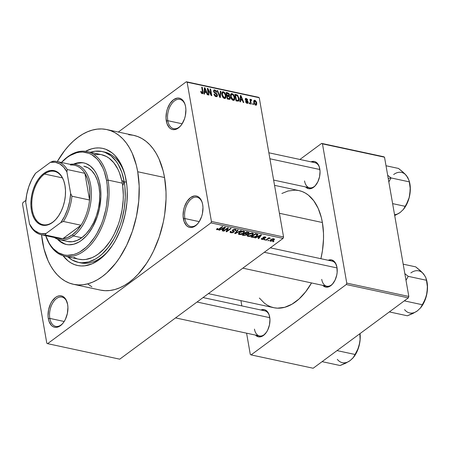 <?xml version="1.0" encoding="UTF-8"?>
<svg xmlns="http://www.w3.org/2000/svg" width="450" height="450" viewBox="0 0 450 450"><rect width="100%" height="100%" fill="white"/><g stroke="black" fill="none" stroke-linecap="round" stroke-linejoin="round"><path stroke-width="0.67" d="M185.287 105.283A14.974 8.944 -77.9 0 0 173.751 101.464A14.974 8.944 -77.9 0 0 167.788 120.69L166.309 120.988A16.043 9.579 102.1 0 1 172.845 100.254A16.043 9.579 102.1 0 1 185.181 104.884A16.043 9.579 102.1 0 1 185.597 106.723L184.933 104.108L182.604 100.08L181.029 98.831L179.263 98.156L177.368 98.083L173.492 99.742L169.987 103.545L167.389 108.917L166.562 111.943L166.011 118.097L166.972 123.604L169.301 127.626L170.876 128.874L172.643 129.549L174.538 129.623L176.484 129.088L180.253 126.304L181.918 124.161L184.517 118.789L185.344 115.763L185.895 109.614L185.597 106.723A16.043 9.579 102.1 0 1 180.675 125.826A16.043 9.579 102.1 0 1 166.309 120.988L167.788 120.69A14.974 8.944 -77.9 0 0 180.939 125.505A14.974 8.944 102.1 0 1 173.644 128.672A14.974 8.944 102.1 0 1 167.788 120.69L182.166 123.784L167.788 120.69A14.974 8.944 102.1 0 1 170.544 105.514A14.974 8.944 102.1 0 1 179.938 99.394A14.974 8.944 102.1 0 1 185.287 105.289M198.017 223.352A14.974 8.944 102.1 0 1 190.721 226.524A14.974 8.944 102.1 0 1 184.866 218.542L183.386 218.835A16.043 9.579 102.1 0 1 189.922 198.107A16.043 9.579 102.1 0 1 202.258 202.736A16.043 9.579 102.1 0 1 202.674 204.57L202.011 201.954L199.682 197.933L198.112 196.684L196.341 196.009L194.445 195.936L190.569 197.589L187.065 201.398L184.466 206.769L183.639 209.796L183.088 215.949L184.05 221.456L186.379 225.478L187.954 226.727L189.72 227.402L191.616 227.475L193.562 226.941L197.331 224.156L198.996 222.013L201.594 216.641L202.421 213.615L202.972 207.461L202.674 204.57A16.043 9.579 102.1 0 1 197.752 223.672A16.043 9.579 102.1 0 1 183.386 218.835L184.866 218.542A14.974 8.944 -77.9 0 0 198.017 223.357M49.815 318.397A14.974 8.944 -77.9 0 0 62.966 323.207A14.974 8.944 102.1 0 1 55.671 326.379A14.974 8.944 102.1 0 1 49.815 318.397L64.192 321.491L49.815 318.397A14.974 8.944 102.1 0 1 52.571 303.221A14.974 8.944 102.1 0 1 61.971 297.101A14.974 8.944 102.1 0 1 67.32 302.991A14.974 8.944 -77.9 0 0 55.777 299.166A14.974 8.944 -77.9 0 0 49.815 318.397L48.336 318.69L49.815 318.397M67.629 304.425A16.043 9.579 102.1 0 1 62.702 323.527A16.043 9.579 102.1 0 1 48.336 318.69L48.999 321.306L51.328 325.333L52.903 326.582L54.669 327.257L56.565 327.33L58.517 326.796L62.28 324.011L63.951 321.868L65.391 319.331L67.371 313.47L67.922 307.316L67.629 304.425L65.953 299.571L63.062 296.539L61.29 295.864L59.4 295.791L57.448 296.325L55.519 297.444L52.014 301.252L50.574 303.789L48.594 309.651L48.038 315.799L48.336 318.69A16.043 9.579 102.1 0 1 54.872 297.962A16.043 9.579 102.1 0 1 67.207 302.591A16.043 9.579 102.1 0 1 67.629 304.425M254.453 329.108A12.836 7.667 -77.9 0 0 265.691 333.276A12.836 7.667 102.1 0 1 259.47 335.947A12.836 7.667 102.1 0 1 254.453 329.108M260.91 310.005A13.905 8.303 102.1 0 1 269.325 315.45A13.905 8.303 102.1 0 1 269.691 317.042A13.905 8.303 102.1 0 1 265.427 333.596A13.905 8.303 102.1 0 1 255.51 335.098L258.463 336.825L261.793 336.426L263.464 335.452L266.501 332.156L267.75 329.957L269.471 324.877L269.949 319.545L269.117 314.775L268.239 312.829L265.736 310.202L264.201 309.617L260.871 310.022M304.543 180.956A12.836 7.667 -77.9 0 0 315.782 185.124A12.836 7.667 102.1 0 1 309.561 187.796A12.836 7.667 102.1 0 1 304.543 180.956M311.001 161.848A13.905 8.303 102.1 0 1 319.421 167.293A13.905 8.303 102.1 0 1 319.781 168.891A13.905 8.303 102.1 0 1 315.517 185.445A13.905 8.303 102.1 0 1 305.601 186.947L308.554 188.674L311.884 188.274L313.56 187.301L315.146 185.861L317.841 181.806L319.562 176.726L320.04 171.394L319.207 166.618L318.33 164.678L315.827 162.051L314.291 161.466L310.961 161.865M321.722 279.371A12.836 7.667 -77.9 0 0 332.955 283.539A12.836 7.667 102.1 0 1 326.739 286.211A12.836 7.667 102.1 0 1 321.722 279.371M328.174 260.269A13.905 8.303 102.1 0 1 336.594 265.714A13.905 8.303 102.1 0 1 336.96 267.306A13.905 8.303 102.1 0 1 332.691 283.86A13.905 8.303 102.1 0 1 322.779 285.362L325.727 287.089L329.062 286.689L330.733 285.716L332.325 284.276L335.019 280.221L336.735 275.141L337.14 272.452L336.96 267.306L335.503 263.093L334.367 261.551L331.47 259.881L328.134 260.28M184.866 218.542L199.243 221.636L184.866 218.542A14.974 8.944 102.1 0 1 187.622 203.366A14.974 8.944 102.1 0 1 197.016 197.246A14.974 8.944 102.1 0 1 202.365 203.136A14.974 8.944 -77.9 0 0 190.828 199.311A14.974 8.944 -77.9 0 0 184.866 218.542M79.476 262.581A56.683 33.851 -77.9 0 0 108.551 250.667A56.683 33.851 102.1 0 1 80.724 262.89L78.221 262.356A56.683 33.851 102.1 0 1 67.905 256.854L72.186 260.016L78.429 262.395L81.737 262.794L88.566 261.968L95.451 259.031L98.831 256.798L102.133 254.093L108.354 247.337L113.873 239.034L116.302 234.394L120.386 224.376L122.001 219.088L124.29 208.215L125.274 197.291L124.903 186.744L124.211 181.732L126.45 182.216L124.211 181.732A56.683 33.851 102.1 0 1 113.788 239.186A56.683 33.851 102.1 0 1 78.21 262.35M126.141 180.304A59.895 35.769 102.1 0 1 107.758 251.623A59.895 35.769 102.1 0 1 63.073 255.746L68.124 260.944L71.168 263.019L74.391 264.555L77.766 265.539L81.264 265.956L84.842 265.804L92.121 263.807L99.326 259.622L106.177 253.417L112.41 245.424L115.217 240.851L120.082 230.771L122.096 225.36L125.184 214.065L126.922 202.494L127.243 191.098L126.872 185.597L125.066 175.269L121.922 166.157L119.88 162.169L114.964 155.52L112.134 152.927L105.868 149.31L102.493 148.331L98.994 147.915L95.417 148.067L91.783 148.787L85.534 151.318A59.895 35.769 102.1 0 1 124.577 173.447A59.895 35.769 102.1 0 1 126.141 180.304M100.631 290.149L105.249 290.7L109.98 290.498L114.784 289.547L119.599 287.859L124.397 285.446L129.116 282.33L133.723 278.55L138.167 274.129L146.407 263.565L150.114 257.524L153.512 251.049L159.21 237.06L163.288 222.131L164.666 214.498L166.033 199.249L166.011 191.779L164.554 177.519A79.144 47.267 -77.9 0 0 133.611 135.332L106.774 129.561A79.144 47.267 102.1 0 1 137.717 171.748L164.554 177.519L163.136 170.865L158.979 158.822L156.285 153.551L153.208 148.854L149.782 144.771L146.047 141.339L142.026 138.594L137.762 136.564L133.301 135.264L128.683 134.719M42.542 242.123A79.144 47.267 102.1 0 1 41.546 234.771L43.959 248.777L48.116 260.814L50.816 266.085L53.887 270.787L57.313 274.871L61.054 278.303L65.07 281.048L69.334 283.078L73.794 284.372L78.413 284.923L83.143 284.726L87.941 283.776L92.762 282.088L97.56 279.675L102.279 276.559L106.886 272.773L115.571 263.346L119.565 257.794L126.675 245.278L132.373 231.283L136.451 216.36L138.746 201.071L139.174 186.007L137.717 171.748A79.144 47.267 102.1 0 1 123.159 251.961A79.144 47.267 102.1 0 1 73.485 284.31A79.144 47.267 102.1 0 1 42.542 242.123M73.485 284.31L100.322 290.081A79.144 47.267 -77.9 0 0 149.996 257.738A79.144 47.267 -77.9 0 0 164.554 177.519L137.717 171.748L136.299 165.094L132.142 153.051L129.448 147.78L126.371 143.083L122.946 138.994L119.205 135.562L115.189 132.823L110.925 130.793L106.464 129.493L101.846 128.942L97.116 129.144L92.317 130.095L87.497 131.782L82.699 134.196L77.979 137.312L73.373 141.092L68.929 145.513L64.688 150.519L57.285 161.578A79.144 47.267 102.1 0 1 106.774 129.561M281.874 193.477L288.034 190.997L295.245 190.125L298.738 190.541L302.113 191.526L305.342 193.061L308.379 195.137L313.802 200.824L318.173 208.367L321.317 217.479L322.391 222.519A59.895 35.769 -77.9 0 1 320.889 258.699L322.47 250.498L323.511 238.961L323.494 233.308L322.391 222.519L279.422 213.278L322.391 222.519A59.895 35.769 -77.9 0 0 298.974 190.592L274.545 185.338M22.978 202.528L25.881 200.385L22.978 202.528L22.5 203.946L46.806 343.192L22.5 203.946L22.978 202.528M118.311 132.041L186.322 81.754L258.446 97.267L259.256 97.734L187.132 82.221L211.433 221.468L283.562 236.981L259.256 97.734L283.562 236.981L283.078 238.399L119.734 359.173L47.61 343.659L210.954 222.885L283.078 238.399L119.734 359.173L47.61 343.659L46.806 343.192L47.61 343.659L210.954 222.885L283.078 238.399L283.562 236.981L211.433 221.468L210.954 222.885L211.433 221.468L187.132 82.221L186.322 81.754L187.132 82.221L259.256 97.734L258.446 97.267L186.322 81.754L118.311 132.041M270.489 241.268L273.066 240.727L274.309 239.754L274.416 239.029L273.015 238.731L271.322 239.287L269.927 240.469L269.944 240.998L270.489 241.268L270.27 240.041L270.489 241.268L273.701 240.311L274.506 239.22L273.876 238.764L270.697 239.698L269.859 240.812L270.489 241.268M266.164 240.283L268.627 238.556L270.461 238.196L268.914 238.247L269.438 237.864L268.903 237.746L265.629 240.171L266.164 240.283L266.085 239.833L266.164 240.283L268.627 238.556L270.461 238.196L268.914 238.247L269.438 237.864L268.903 237.746L265.629 240.171L266.164 240.283M261.917 239.428L263.171 239.406L264.437 238.781L264.651 238.337L263.649 237.651L263.796 237.375L264.966 237.296L264.994 237.797L265.584 237.87L265.916 237.291L264.752 236.852L263.351 237.212L262.817 237.797L263.779 238.742L262.564 239.113L262.063 238.916L262.26 238.438L261.664 238.365L261.281 239.001L261.787 239.394L261.731 238.376L261.917 239.428L264.262 238.922L264.656 238.365L263.745 237.409L264.836 237.263L264.994 237.797L265.584 237.87L265.922 237.324L265.286 236.914L263.149 237.347L262.822 237.847L263.807 238.618L262.418 239.085L262.26 238.438L261.664 238.365L261.287 239.023L261.917 239.428M252.478 237.341L254.109 237.352L255.915 236.649L257.608 235.344L257.873 234.428L255.414 233.674L250.914 237.004L252.478 237.341L252.388 236.818L252.478 237.341L256.77 236.093L257.67 234.242L255.414 233.674L250.914 237.004L252.478 237.341M243.799 235.474L246.465 235.035L247.23 234.338L247.123 233.871L248.642 233.297L249.024 232.47L246.645 231.789L242.145 235.119L243.799 235.474L243.709 234.951L243.799 235.474L246.746 234.844L247.123 233.871L248.642 233.297L249.081 232.599L246.645 231.789L242.145 235.119L243.799 235.474M235.232 233.629L241.408 230.664L240.851 230.541L235.468 233.179L238.185 229.967L237.628 229.849L234.709 233.516L235.232 233.629L235.125 232.999L235.232 233.629L241.408 230.664L240.851 230.541L235.468 233.179L238.185 229.967L237.628 229.849L234.709 233.516L235.232 233.629M223.847 231.182L227.447 228.516L226.097 231.666L226.665 231.789L231.171 228.459L230.636 228.347L227.025 231.013L228.386 227.863L227.812 227.739L223.312 231.069L223.847 231.182L223.768 230.732L223.847 231.182L227.447 228.516L226.097 231.666L226.665 231.789L231.171 228.459L230.636 228.347L227.025 231.013L228.386 227.863L227.812 227.739L223.312 231.069L223.847 231.182M216.495 229.354L217.013 229.77L216.849 228.825L217.013 229.77L219.729 228.915L219.651 228.465L219.729 228.915L222.784 226.654L222.249 226.541L218.481 229.258L217.564 229.382L217.856 228.555L217.26 228.482L216.613 229.612L218.554 229.601L222.784 226.654L222.249 226.541L218.481 229.258L217.401 229.326L217.856 228.555L217.26 228.482L216.495 229.438M219.375 230.22L221.181 229.326L223.026 229.719L222.143 230.816L222.705 230.934L225.501 227.239L224.938 227.121L218.812 230.102L219.375 230.22L219.313 229.86L219.375 230.22L221.181 229.326L223.026 229.719L222.143 230.816L222.705 230.934L225.501 227.239L224.938 227.121L218.812 230.102L219.375 230.22M230.895 232.751L232.47 232.746L234.146 231.896L234.225 231.278L232.898 230.439L233.257 229.972L235.114 229.764L235.446 230.062L235.086 230.586L235.676 230.659L236.143 229.68L234.726 229.247L232.926 229.731L232.222 230.597L233.482 231.497L233.477 231.896L231.469 232.374L230.839 231.947L231.238 231.322L230.648 231.249L230.023 232.138L230.546 232.656L230.895 232.751L230.631 231.261L230.895 232.751L233.859 232.144L234.124 231.176L232.892 230.406L233.179 230.029L234.906 229.708L235.44 230.04L235.086 230.586L235.676 230.659L236.211 229.843L235.417 229.32L232.661 229.905L232.222 230.591L233.319 232.037L231.469 232.374L230.839 231.941L231.238 231.322L230.648 231.249L230.029 232.178L230.895 232.751M238.438 233.702L239.265 234.551L238.967 232.858L239.265 234.551L241.481 234.371L241.425 234.034L241.481 234.371L243.63 233.291L243.546 232.802L243.63 233.291L244.732 231.767L243.889 231.137L239.456 232.447L238.438 233.702L238.567 234.219L240.626 234.574L243.411 233.449L244.738 231.829L243.619 231.092L241.414 231.396L239.079 232.751L238.433 233.949M247.208 235.586L248.034 236.441L247.736 234.743L248.034 236.441L250.251 236.261L250.189 235.924L250.251 236.261L252.399 235.176L252.309 234.692L252.399 235.176L253.496 233.657L252.658 233.027L248.226 234.332L247.208 235.586L247.337 236.109L249.396 236.458L252.18 235.333L253.507 233.713L252.523 232.999L250.178 233.28L247.849 234.636L247.202 235.834M255.364 237.96L257.169 237.066L259.014 237.459L258.131 238.556L258.688 238.674L261.489 234.979L260.927 234.861L254.801 237.842L255.364 237.96L255.296 237.6L255.364 237.96L257.169 237.066L259.014 237.459L258.131 238.556L258.688 238.674L261.489 234.979L260.927 234.861L254.801 237.842L255.364 237.96M264.634 239.957L265.281 239.479L264.105 239.839L264.634 239.957L264.555 239.501L264.634 239.957L265.281 239.479L264.105 239.839L264.634 239.957M268.296 240.744L268.937 240.266L267.761 240.626L268.937 240.266L267.761 240.626L268.296 240.744M273.33 241.824L273.971 241.352L273.437 241.234L272.796 241.712L273.971 241.352L273.437 241.234L272.796 241.712L273.33 241.824M253.249 103.686L253.417 104.625L252.883 104.513L252.714 103.567L253.249 103.686L252.714 103.567L252.883 104.513L253.417 104.625L253.249 103.686L252.793 104.023L253.249 103.686M251.066 99.427L250.121 100.479L250.577 100.142L250.442 99.377L249.992 99.714L250.442 99.377L249.913 99.259L250.746 104.051L251.28 104.164L250.847 101.683L250.391 102.021L250.847 101.683L251.28 104.164L250.746 104.051L249.913 99.259L250.442 99.377L250.577 100.142L250.942 99.422L251.618 99.793L251.584 100.446L250.813 100.502L250.847 101.683L250.774 100.727L251.184 100.277L251.584 100.446L251.618 99.793L250.83 99.472M249.593 102.898L249.756 103.837L249.221 103.725L249.058 102.78L249.593 102.898L249.058 102.78L249.221 103.725L249.756 103.837L249.593 102.898L249.137 103.236L249.593 102.898M248.13 102.082L247.612 103.359L245.993 102.566L245.537 101.531L246.054 101.559L246.859 102.628L247.629 102.24L245.447 100.069L245.239 98.978L245.756 98.364L247.359 99.197L247.697 100.018L246.358 99.073L245.914 99.096L245.801 99.624L247.641 100.997L248.13 102.082L245.773 99.512L246.358 99.073L247.697 100.018L246.218 98.387L245.498 98.477L245.256 99.495L247.612 102.088L247.028 102.673L246.054 101.559L245.537 101.531L247.106 103.354L247.849 103.252L248.13 102.082L247.584 102.482L248.13 102.082M240.598 99.973L240.48 101.841L239.917 101.722L240.396 95.484L240.958 95.608L243.81 102.561L243.248 102.437L242.443 100.373L240.598 99.973L242.443 100.373L243.248 102.437L243.81 102.561L240.958 95.608L240.396 95.484L239.917 101.722L240.48 101.841L240.598 99.973L240.019 100.401L240.598 99.973M233.224 100.367L231.868 99.478L230.917 97.83L230.479 95.49L230.704 94.247L231.362 93.628L232.307 93.684L234.214 95.788L234.737 99.191L234.225 100.176L233.224 100.367L234.174 100.209L234.579 99.686L234.697 97.436C234.467 95.631 233.589 94.354 232.048 93.611L231.086 93.774L230.591 96.632L231.514 99L233.224 100.367M224.46 98.477L223.104 97.594L222.148 95.946L221.709 93.606L221.934 92.362L222.593 91.744L223.796 91.913L225.444 93.898L225.968 97.307L225.456 98.286L224.46 98.477L225.411 98.325L225.81 97.802L225.928 95.552C225.703 93.746 224.82 92.469 223.284 91.721L222.317 91.884L221.828 94.748L222.744 97.116L224.46 98.477M202.208 93.696L201.223 92.948L200.694 91.389L201.212 91.423L201.808 92.79L202.567 92.649L201.718 87.165L202.252 87.283L203.096 93.15L202.208 93.696L202.826 93.606L203.029 91.749L202.252 87.283L201.718 87.165L202.584 92.554L202.095 92.931L201.212 91.423L200.694 91.389L201.291 93.049L202.208 93.696M204.609 92.233L204.491 94.101L203.934 93.983L204.407 87.744L204.969 87.868L207.821 94.821L207.264 94.697L206.46 92.633L204.609 92.233L206.46 92.633L207.264 94.697L207.821 94.821L204.969 87.868L204.407 87.744L203.934 93.983L204.491 94.101L204.609 92.233L204.036 92.661L204.609 92.233M208.046 89.792L208.963 95.062L208.434 94.95L207.281 88.363L207.849 88.487L211.028 94.252L210.105 88.971L210.639 89.083L211.787 95.67L211.213 95.546L208.046 89.792L211.213 95.546L211.787 95.67L210.639 89.083L210.105 88.971L211.028 94.252L207.849 88.487L207.281 88.363L208.434 94.95L208.963 95.062L208.046 89.792L207.591 90.129L208.046 89.792M217.417 95.124L217.35 96.148L216.72 96.699L215.708 96.564L214.65 95.737L213.93 94.073L214.447 94.106L215.736 95.839L216.574 95.895L216.9 95.141L216.512 94.247L213.806 92.047L213.576 90.709L214.222 89.888L216.101 90.726L216.759 92.211L216.242 92.183L215.809 91.204L214.959 90.675L214.228 90.861L214.183 91.693L214.639 92.424L216.731 93.729L217.417 95.124L216.332 93.386L214.431 92.222L214.144 91.513L214.335 90.742L214.959 90.675L216.242 92.183L216.759 92.211L214.808 89.899L213.947 90.011L213.604 91.378L216.883 95.023L216.669 95.844L216 95.918L214.447 94.106L213.93 94.073L216.084 96.677L217.052 96.553L217.417 95.124L216.877 95.524L217.417 95.124M220.877 91.288L220.354 97.515L219.831 97.403L217.097 90.472L217.654 90.596L219.926 96.683L220.32 91.17L220.877 91.288L220.32 91.17L219.926 96.683L217.654 90.596L217.097 90.472L219.831 97.403L220.354 97.515L220.877 91.288L220.275 91.733L220.877 91.288M230.203 97.774L230.181 98.831L229.714 99.371L227.261 99L226.114 92.413L228.921 93.442L229.556 94.939L229.196 96.002L230.203 97.774L229.196 96.002L229.528 94.742L227.773 92.773L226.114 92.413L227.261 99L229.894 99.281L230.203 97.774L229.697 98.151L230.203 97.774M239.034 98.331L239.119 100.046L238.708 101.059L236.031 100.884L234.883 94.297L237.634 95.22L239.034 98.331L237.246 94.927L234.883 94.297L236.031 100.884L238.652 101.104L239.034 98.331L238.567 98.674L239.034 98.331M256.725 102.983L256.584 104.884L255.864 105.221L254.936 104.805L253.845 102.814L253.918 100.536L255.184 100.367L256.427 101.897L256.725 102.983L254.812 100.232L254.098 100.35L253.761 102.392L255.679 105.193L256.399 105.075L256.725 102.983L256.252 103.331L256.725 102.983M102.049 151.515A56.683 33.851 102.1 0 1 124.211 181.732L121.86 172.491L118.288 164.571L116.089 161.201L110.953 155.818L105.024 152.398L101.829 151.47L95.13 151.217L90.399 152.291A56.683 33.851 102.1 0 1 102.049 151.515L104.563 152.061A56.683 33.851 102.1 0 1 124.903 174.639A56.683 33.851 -77.9 0 0 103.297 151.83M313.166 368.246L251.106 354.898L346.281 284.524L408.341 297.872L313.166 368.246L408.341 297.872L408.819 296.46L384.519 157.208L322.459 143.859L346.759 283.106L408.819 296.46L408.341 297.872L346.281 284.524L251.106 354.898L250.296 354.431L246.589 333.18L250.296 354.431L251.106 354.898L313.166 368.246M299.914 159.463L321.649 143.392L383.709 156.741L384.519 157.208L408.819 296.46L346.759 283.106L346.281 284.524L346.759 283.106L322.459 143.859L321.649 143.392L322.459 143.859L384.519 157.208L383.709 156.741L321.649 143.392L299.914 159.463M240.907 300.628L241.824 305.899L240.907 300.628M259.386 298.041L264.375 303.154L267.412 305.229L270.641 306.765L274.016 307.749L277.509 308.166L284.721 307.294L291.999 304.189L299.059 298.969L305.629 291.836L311.529 282.943A59.895 35.769 -77.9 0 1 273.78 307.699L208.378 293.631M332.134 261.118A12.836 7.667 102.1 0 1 336.707 266.113M203.062 297.562L264.87 310.854A12.836 7.667 102.1 0 1 269.438 315.849M314.961 162.703A12.836 7.667 102.1 0 1 319.528 167.698M87.891 284.074L91.907 286.819M200.768 91.749L201.212 91.423L200.768 91.749M201.538 93.341L202.095 92.931L201.538 93.341M202.584 92.554L202.095 92.931M201.797 87.615L202.252 87.283L201.797 87.615M202.567 92.098L203.029 91.749L202.567 92.098M204.368 88.312L204.969 87.868L204.368 88.312M204.654 91.502L204.823 89.696L204.227 90.135L204.823 89.696L204.846 88.498L204.322 88.892L204.846 88.498L206.145 91.823L205.369 92.396L206.145 91.823L204.654 91.502L204.092 91.924L204.654 91.502L206.145 91.823L204.846 88.498L204.654 91.502M207.366 88.847L207.849 88.487L207.366 88.847M210.651 94.528L211.028 94.252L210.651 94.528M210.184 89.421L210.639 89.083L210.184 89.421M214.009 94.427L214.447 94.106L214.009 94.427M215.364 96.39L216 95.918L215.364 96.39M213.57 90.821L214.808 89.899L213.57 90.821M213.722 91.828L214.144 91.513L213.722 91.828M214.065 92.492L214.431 92.222L214.065 92.492M214.847 93.212L215.347 92.841L214.847 93.212M215.826 93.758L216.332 93.386L215.826 93.758M217.26 90.883L217.654 90.596L217.26 90.883M219.212 95.833L219.532 95.597L219.212 95.833M219.634 96.896L219.926 96.683L219.634 96.896M221.777 92.835L223.284 91.721L221.777 92.835M225.456 95.895L225.928 95.552L225.456 95.895M224.843 98.516L225.81 97.802L224.843 98.516M222.362 94.871L222.694 92.61L223.419 92.492L224.904 93.876L225.388 95.417L225.028 97.588L223.718 98.156L224.319 97.706L222.362 94.871L221.917 95.198L222.362 94.871L223.751 97.453L225.129 97.498L225.354 95.226L224.274 92.992L223.419 92.492L222.587 92.706L222.362 94.871M226.997 93.347L227.773 92.773L226.997 93.347M229.039 95.108L229.528 94.742L229.039 95.108M228.696 96.367L229.196 96.002L228.696 96.367M227.126 95.265L226.783 93.296L226.328 93.634L226.783 93.296L227.711 93.499L229.016 94.736L227.835 96.159L228.679 95.541L227.351 96.058L228.127 95.484L227.126 95.265L226.671 95.603L227.126 95.265L228.876 95.451L228.651 93.926L226.783 93.296L227.126 95.265M227.903 96.176L228.679 95.541M227.661 98.347L227.261 96.036L226.806 96.373L227.261 96.036L228.313 96.261L229.674 97.661L229.331 98.623L228.476 99.259L229.331 98.623L228.021 99.163L228.797 98.589L227.661 98.347L227.211 98.679L227.661 98.347L229.393 98.606L229.703 97.982L228.988 96.514L227.261 96.036L227.661 98.347M228.516 99.27L229.331 98.623M230.541 94.725L232.048 93.611L230.541 94.725M234.225 97.785L234.697 97.436L234.225 97.785M233.612 100.401L234.579 99.686L233.612 100.401M231.126 96.756L231.463 94.494L232.189 94.382L233.674 95.766L234.157 97.301L233.797 99.472L232.481 100.041L233.089 99.596L231.126 96.756L230.687 97.082L231.126 96.756L232.515 99.337L233.899 99.383L234.124 97.11L233.038 94.877L232.189 94.382L231.356 94.596L231.126 96.756M235.603 95.198L236.379 94.624L235.603 95.198M236.588 95.411L237.246 94.927L236.588 95.411M236.43 100.232L235.553 95.186L235.097 95.524L235.553 95.186L237.279 95.681L238.5 98.201L238.264 100.378L236.616 101.014L237.392 100.44L236.43 100.232L235.974 100.569L236.43 100.232L238.196 100.423L238.596 99.011L237.786 96.216L237.083 95.574L235.553 95.186L236.43 100.232M240.351 96.052L240.958 95.608L240.351 96.052M240.643 99.242L240.806 97.436L240.21 97.875L240.806 97.436L240.834 96.238L240.306 96.632L240.834 96.238L242.128 99.562L241.352 100.136L242.128 99.562L240.643 99.242L240.075 99.664L240.643 99.242L242.128 99.562L240.834 96.238L240.643 99.242M245.644 101.863L246.054 101.559L245.644 101.863M246.482 103.078L247.028 102.673L246.482 103.078M247.612 102.088L247.028 102.673M245.222 99.124L246.218 98.387L245.222 99.124M245.773 99.512L246.358 99.073M245.565 100.271L246.009 99.945L245.565 100.271M246.077 100.789L246.667 100.35L246.077 100.789M250.189 100.851L251.618 99.793L250.189 100.851M250.774 100.727L251.184 100.277M253.71 101.047L254.812 100.232L253.71 101.047M254.295 102.504L254.919 100.913L256.196 102.915L255.572 104.513L255.049 104.901L255.572 104.513L254.295 102.504L253.851 102.836L254.295 102.504L255.06 104.22L256.011 104.411L256.196 102.915L255.431 101.211L254.481 101.014L254.295 102.504M253.676 101.61L254.919 100.913M255.206 105.008L255.572 104.513M217.564 229.382L217.187 228.538M222.587 230.265L222.705 230.934L222.587 230.265M222.936 229.202L223.026 229.719L222.936 229.202M221.119 228.977L221.181 229.326L221.119 228.977M221.884 228.977L223.695 228.111L223.633 227.756L223.695 228.111L224.792 227.537L224.736 227.216L223.374 229.292L221.884 228.977L221.828 228.634L221.884 228.977L224.792 227.537L223.374 229.292L221.884 228.977M226.839 229.939L227.025 231.013L226.839 229.939M226.485 230.754L226.665 231.789L226.485 230.754M227.368 228.066L227.447 228.516L227.368 228.066M233.426 230.805L233.319 232.037M232.633 229.928L232.841 231.12L232.633 229.928M235.446 229.326L235.676 230.659L235.446 229.326M234.827 229.247L234.906 229.708L234.827 229.247M233.111 229.629L233.179 230.029L233.111 229.629M232.791 229.815L232.892 230.406L232.791 229.815M234.321 231.463L234.124 231.176M233.646 230.906L233.859 232.144L233.646 230.906M235.868 232.065L235.963 232.611L235.868 232.065M235.378 232.678L235.468 233.179L235.378 232.678M239.985 232.566L243.366 231.531L243.287 231.069L243.9 232.369L243.107 233.167L239.788 234.163L239.169 233.696L239.906 232.138L239.985 232.566L242.685 231.48L243.984 231.981L242.797 233.387L240.699 234.191L239.192 233.786L239.985 232.566M243.833 231.131L243.9 232.369M248.445 232.178L248.642 233.297L248.445 232.178M247.072 233.589L245.312 233.286L246.656 232.29L246.578 231.84L246.656 232.29L247.584 232.493L247.494 231.969L248.034 233.241L246.752 233.578L245.312 233.286L245.233 232.836L245.312 233.286L246.656 232.29L248.169 232.656L248.181 233.117L247.072 233.589M246.516 233.544L246.746 234.844L246.516 233.544M248.197 232.121L248.034 233.241M243.203 234.844L244.783 233.674L244.704 233.224L244.783 233.674L245.835 233.904L245.745 233.381L245.835 233.904L246.532 234.259L244.946 235.164L243.203 234.844L243.124 234.394L243.203 234.844L244.783 233.674L246.42 234.101L246.291 234.669L244.946 235.164L243.203 234.844M248.749 234.456L252.135 233.415L252.051 232.959L252.669 234.253L251.876 235.052L248.558 236.047L247.933 235.581L248.676 234.023L248.749 234.456L251.449 233.364L252.748 233.871L251.567 235.271L249.463 236.076L247.961 235.671L248.749 234.456M252.602 233.016L252.669 234.253M257.929 234.574L257.67 234.242M256.686 235.614L256.77 236.093L256.686 235.614M257.04 234.613L256.669 235.631L254.694 236.835L251.972 236.728L255.42 234.18L257.04 234.613L256.247 235.974L254.931 236.739L252.934 236.936L251.972 236.728L251.893 236.278L251.972 236.728L255.42 234.18L255.341 233.73L255.42 234.18L256.365 234.382L256.275 233.859L256.365 234.382L257.04 234.613L256.933 234L257.164 234.816L257.023 234.023M258.576 238.011L258.688 238.674L258.576 238.011M258.924 236.942L259.014 237.459L258.924 236.942M257.108 236.717L257.169 237.066L257.108 236.717M257.873 236.717L259.678 235.851L259.616 235.496L259.678 235.851L260.781 235.277L260.724 234.962L259.358 237.032L257.873 236.717L257.811 236.374L257.873 236.717L260.781 235.277L259.358 237.032L257.873 236.717M262.418 239.085L262.26 238.438M263.632 237.617L263.807 238.618L263.632 237.617M263.267 237.263L263.464 238.371L263.267 237.263M265.421 236.947L265.584 237.87L265.421 236.947M264.836 237.263L264.994 237.797M263.683 237.049L263.745 237.409L263.683 237.049M263.554 237.105L263.632 237.549M264.088 237.926L264.262 238.922L264.088 237.926M268.836 237.797L268.914 238.247L268.836 237.797M269.747 237.96L269.843 238.506L269.747 237.96M269.454 238.039L269.516 238.382L269.454 238.039M268.532 238.022L268.627 238.556L268.532 238.022M267.778 238.579L267.857 239.029L267.778 238.579M273.611 239.799L273.701 240.311L273.611 239.799M273.398 239.107L273.786 239.451L273.499 239.917L271.418 240.947L270.619 240.727L270.866 240.109L272.171 239.276L273.398 239.107L273.139 240.221L270.968 240.924L271.159 239.383L271.232 239.811L273.398 239.107L273.324 238.708L273.78 239.394L273.662 238.725M270.968 240.924L270.456 239.884M44.511 174.032A27.276 16.29 -77.9 0 0 32.299 210.15A27.276 16.29 -77.9 0 0 52.886 222.013L52.481 222.469A27.917 16.672 102.1 0 1 31.41 210.324A27.917 16.672 102.1 0 1 43.909 173.357L44.511 174.032L62.381 177.874L44.511 174.032A27.276 16.29 102.1 0 1 54.433 171.36A27.276 16.29 102.1 0 1 64.322 182.554A27.276 16.29 -77.9 0 0 44.511 174.032L43.909 173.357L47.267 171.411L50.659 170.477L53.961 170.601L57.038 171.776L59.771 173.953L62.066 177.053L63.821 180.951L64.98 185.507L65.498 190.536L65.346 195.846L64.536 201.24L63.096 206.505L61.087 211.438L58.579 215.854L55.676 219.578L52.481 222.469L49.123 224.421L45.731 225.349L42.435 225.225L39.358 224.055L36.624 221.878L34.329 218.779L32.569 214.875L31.41 210.324L30.898 205.296L31.05 199.986L31.86 194.591L33.3 189.326L35.308 184.393L37.811 179.977L40.719 176.248L43.909 173.357A27.917 16.672 102.1 0 1 64.249 182.306A27.917 16.672 102.1 0 1 56.413 218.739A27.917 16.672 102.1 0 1 52.481 222.469L52.886 222.013A27.276 16.29 102.1 0 1 42.964 224.685A27.276 16.29 102.1 0 1 31.793 202.573A27.276 16.29 102.1 0 1 44.511 174.032M70.509 165.032A37.434 22.354 102.1 0 1 84.898 173.329A37.434 22.354 102.1 0 1 89.556 200.008A37.434 22.354 102.1 0 1 81.017 225.248A37.434 22.354 102.1 0 1 72.394 234.816L73.395 235.935A38.503 22.995 -77.9 0 0 91.322 191.278A38.503 22.995 -77.9 0 0 70.093 164.334A38.503 22.995 102.1 0 1 75.583 164.419A38.503 22.995 102.1 0 1 91.35 195.638A38.503 22.995 102.1 0 1 73.395 235.935L81.782 237.741L73.395 235.935A38.503 22.995 102.1 0 1 59.389 239.704A38.503 22.995 102.1 0 1 54.354 237.527A38.503 22.995 -77.9 0 0 73.395 235.935L72.394 234.816L76.927 230.653L81.017 225.248L62.786 238.731L67.612 237.544L72.394 234.816A37.434 22.354 102.1 0 1 62.786 238.731A37.434 22.354 102.1 0 1 55.018 237.06M84.898 173.329L89.556 200.008L89.859 192.42L89.156 185.243L87.48 178.785L84.898 173.329L89.556 200.008L71.944 196.217L70.661 193.511L66.887 171.889L67.286 169.537L84.898 173.329A37.434 22.354 -77.9 0 0 74.52 165.285L56.908 161.499A37.434 22.354 102.1 0 1 67.286 169.537L84.898 173.329M81.017 225.248L62.786 238.731L45.174 234.945L46.063 233.488L60.84 222.559L63.405 221.462L81.017 225.248A37.434 22.354 -77.9 0 0 89.556 200.008L71.944 196.217A37.434 22.354 102.1 0 1 63.405 221.462L81.017 225.248M56.908 161.499A37.434 22.354 102.1 0 0 52.898 161.246L50.333 162.343A36.366 21.718 102.1 0 1 66.887 171.889L67.286 169.537A37.434 22.354 -77.9 0 0 52.898 161.246L50.333 162.343L35.556 173.267L31.776 179.556L28.789 186.727L26.741 194.439L25.729 202.32L29.503 223.942L30.786 226.648A37.434 22.354 -77.9 0 0 45.174 234.945A37.434 22.354 102.1 0 1 41.164 234.692A37.434 22.354 102.1 0 1 30.786 226.648L29.503 223.942L32.721 228.696L34.622 230.529L38.886 232.987L41.203 233.589L46.063 233.488L60.84 222.559L64.62 216.276L67.607 209.104L69.654 201.392L70.661 193.511L66.887 171.889L63.675 167.13L59.709 163.862L55.187 162.242L50.333 162.343L35.556 173.267A36.366 21.718 102.1 0 0 25.729 202.32L29.503 223.942A36.366 21.718 102.1 0 0 46.063 233.488L45.174 234.945L62.786 238.731A37.434 22.354 -77.9 0 1 58.776 238.477L41.164 234.692M56.576 218.548A27.276 16.29 102.1 0 1 52.886 222.013A27.276 16.29 -77.9 0 0 56.571 218.554M63.405 221.462A37.434 22.354 -77.9 0 0 71.944 196.217L70.661 193.511A36.366 21.718 102.1 0 1 60.84 222.559L63.405 221.462M122.586 185.068L122.94 185.141L122.586 185.068M45.697 235.536L48.999 242.854L51.036 245.97L53.303 248.676L58.444 252.759L64.215 254.964L67.275 255.33L73.586 254.571L76.776 253.451L79.954 251.854L86.13 247.286L89.072 244.361L94.528 237.364L96.986 233.364L101.244 224.544L103.005 219.814L105.705 209.925L106.616 204.874L107.522 194.771L107.184 185.018L106.543 180.388L104.372 171.844L102.853 168.007L99.034 161.404L96.767 158.704L91.626 154.614L88.808 153.27L82.794 152.044L79.661 152.179L76.483 152.803L70.116 155.52L66.988 157.584L61.492 162.484A52.408 31.297 102.1 0 1 106.543 180.388L108.028 180.09L122.282 183.161A53.477 31.939 -77.9 0 0 121.843 180.872L122.934 180.973L123.57 182.211A2.672 1.597 102.1 0 1 122.647 185.501L123.317 194.996L123.199 199.924L122.074 209.925L119.796 219.819L118.249 224.618L114.407 233.685L112.151 237.876L109.693 241.791L104.271 248.636L98.342 253.98L95.248 256.022L92.115 257.625L85.815 259.442L82.71 259.644L78.857 259.211M64.913 243.996L60.547 241.481L58.359 239.445A41.709 24.913 -77.9 0 0 66.684 244.553M100.114 185.141A41.709 24.913 102.1 0 1 92.441 227.419A41.709 24.913 102.1 0 1 66.263 244.468A41.709 24.913 102.1 0 1 57.386 239.113L61.83 242.747L66.426 244.502L68.861 244.789L73.884 244.187L78.947 242.021L81.439 240.379L86.209 236.059L88.442 233.421L92.503 227.306L97.296 216.523L99.444 208.654L100.896 196.594L100.62 188.831L99.366 181.637L97.177 175.292L95.754 172.513L94.134 170.032L90.36 166.072L85.995 163.558L83.644 162.872L78.716 162.692L73.513 164.138A41.709 24.913 102.1 0 1 83.807 162.906A41.709 24.913 102.1 0 1 100.114 185.141M101.346 154.648L106.352 156.471L109.029 158.141L113.844 162.787L117.804 169.031L119.419 172.682L121.843 180.872A2.672 1.597 102.1 0 1 122.524 180.782A2.672 1.597 102.1 0 1 123.57 182.211L123.457 183.994L122.647 185.501A53.477 31.939 -77.9 0 0 122.282 183.161L108.028 180.09A53.477 31.939 -77.9 0 0 61.447 162.472A53.477 31.939 102.1 0 1 87.12 151.588A53.477 31.939 102.1 0 1 108.028 180.09A53.477 31.939 102.1 0 1 98.19 234.292A53.477 31.939 102.1 0 1 64.626 256.146A53.477 31.939 102.1 0 1 45.703 235.671A53.477 31.939 -77.9 0 0 86.934 248.586A53.477 31.939 -77.9 0 0 108.028 180.09L106.543 180.388A52.408 31.297 102.1 0 1 86.186 247.236A52.408 31.297 102.1 0 1 45.748 235.676M64.626 256.146L78.885 259.217A53.477 31.939 -77.9 0 0 111.836 238.41A53.477 31.939 -77.9 0 0 122.647 185.501A53.477 31.939 -77.9 0 0 122.282 183.161A53.477 31.939 -77.9 0 0 121.843 180.872A53.477 31.939 -77.9 0 0 101.374 154.654L87.12 151.588M83.97 166.224A38.503 22.995 102.1 0 1 99.022 186.75A38.503 22.995 102.1 0 1 91.941 225.771A38.503 22.995 102.1 0 1 67.776 241.509L59.389 239.704M94.444 154.423L100.586 154.502M76.731 258.615L73.907 257.4M82.046 162.765L77.023 163.373L74.486 164.261M83.818 166.196L88.065 167.811L91.839 170.814L95.001 175.089L97.425 180.472L99.022 186.75L99.731 193.686L99.523 201.015L98.404 208.451L96.424 215.713L93.651 222.519L90.191 228.611L86.186 233.747L81.782 237.741L77.153 240.429L72.472 241.712L67.928 241.543M84.223 163.007A41.709 24.913 -77.9 0 0 74.537 164.239M269.91 158.777L319.882 169.521L269.91 158.777M407.661 177.379L404.916 173.908L398.52 168.446L386.01 165.752L398.52 168.446L403.003 172.091L406.524 175.714L409.067 180.484L409.303 181.856L391.039 177.93L388.834 181.929L391.039 177.93L388.232 178.487L391.039 177.93L387.669 175.247L391.039 177.93L409.303 181.856L410.169 188.173L410.181 191.396L409.101 197.775L406.682 203.625L403.386 209.407L400.269 212.406L394.701 215.556L398.554 213.491M392.619 203.625L405.135 206.319L392.619 203.625M403.29 209.542L406.299 205.082L409.247 197.404L410.321 189.124L409.343 181.429M409.303 181.856L410.169 188.173L409.826 194.648A21.527 12.853 -77.9 0 0 409.348 181.434L407.728 177.407L405.225 174.347M402.981 209.908L403.301 209.531A21.527 12.853 -77.9 0 0 409.826 194.648L409.101 197.775L406.682 203.625L403.386 209.407L400.269 212.406A21.527 12.853 -77.9 0 1 394.549 214.672M406.524 175.714A21.527 12.853 -77.9 0 0 393.66 174.532M337.056 267.941L264.296 252.287L337.056 267.941M424.834 275.799L422.089 272.323L415.699 266.861L403.189 264.173L415.699 266.861L420.182 270.506L423.697 274.129L425.739 277.414L426.476 280.271L408.218 276.345L406.007 280.344L408.218 276.345L426.476 280.271L427.348 286.588L427.005 293.062A21.527 12.853 -77.9 0 0 427.084 282.313L426.476 280.271L427.348 286.588L427.005 293.062L425.205 299.188L422.308 304.734L404.303 300.859L422.308 304.734L420.564 307.822L417.448 310.821L412.869 313.509L407.363 315.787L389.357 311.912L407.363 315.787L415.733 311.906M408.218 276.345L404.843 273.662L408.218 276.345M420.469 307.957L423.478 303.497L426.426 295.819L427.5 287.544L426.521 279.844A21.527 12.853 -77.9 0 1 427.084 282.313L426.476 280.271M410.839 272.947A21.527 12.853 -77.9 0 1 423.697 274.129L422.398 272.767M423.697 274.129L425.739 277.414L426.521 279.849M420.159 308.323L420.48 307.946A21.527 12.853 -77.9 0 0 427.005 293.062L426.279 296.19L423.861 302.04L420.564 307.822L417.448 310.821A21.527 12.853 -77.9 0 1 404.584 309.639M269.792 317.678L197.027 302.023L269.792 317.678M353.199 357.699L356.209 353.239L359.156 345.555L360.09 339.548L359.843 333.737L360.09 339.548L359.736 342.804A21.527 12.853 -77.9 0 0 360.039 333.591L360.096 340.026L359.01 345.926L357.941 348.924L355.044 354.471L337.033 350.601L355.044 354.471L353.295 357.559L350.179 360.557L345.6 363.246L340.099 365.524L322.088 361.648L340.099 365.524L348.463 361.648M352.89 358.065L353.211 357.683A21.527 12.853 -77.9 0 0 359.736 342.804L357.941 348.924L354.313 356.012L352.89 358.065L350.179 360.557A21.527 12.853 -77.9 0 1 337.32 359.376M216.669 95.844L215.702 96.559M214.335 90.742L213.593 91.294M222.694 92.61L221.715 93.336M225.028 97.588L224.021 98.331M231.463 94.494L230.479 95.226M233.797 99.472L232.791 100.215M238.264 100.378L237.229 101.143M247.472 102.628L246.69 103.202M245.886 99.112L245.273 99.568M250.942 100.322L250.194 100.879M230.839 231.941L230.721 231.255M235.44 230.04L235.311 229.297M239.169 233.696L239.012 232.813M246.532 234.259L246.403 233.522M247.933 235.581L247.781 234.703M262.024 238.832L261.951 238.404M263.627 237.594L263.543 237.111M56.728 218.374L56.413 218.739M64.384 182.773L64.249 182.306M317.244 163.192L268.864 152.786M309.561 187.796L273.628 180.067M242.826 268.161L329.023 286.706M270.332 247.826L334.418 261.608M261.754 336.442L175.556 317.902"/></g></svg>
